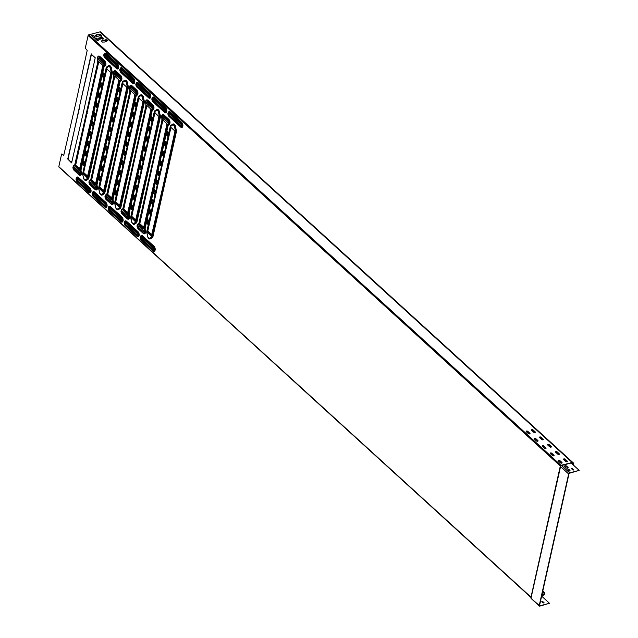 <?xml version="1.0" encoding="UTF-8"?>
<svg xmlns="http://www.w3.org/2000/svg" width="638" height="638" viewBox="0 0 638 638"><rect width="100%" height="100%" fill="white"/><g stroke="black" fill="none" stroke-linecap="round" stroke-linejoin="round"><path stroke-width="0.96" d="M568.083 467.989A1.14 0.622 12.6 0 0 567.876 467.678L566.536 466.458A1.14 0.622 12.6 0 0 564.965 466.083A1.14 0.622 12.6 0 0 564.598 466.29M565.037 465.748A1.14 0.622 -167.4 0 1 566.608 466.123L567.956 467.343A1.14 0.622 -167.4 0 1 568.163 467.829A1.14 0.622 -167.4 0 1 567.341 468.236A1.14 0.622 -167.4 0 1 566.145 467.821L564.805 466.601A1.14 0.622 -167.4 0 1 564.59 466.115A1.14 0.622 -167.4 0 1 565.037 465.748M535.258 432.381A0.941 0.51 12.6 0 0 535.099 432.157L533.049 430.291A0.941 0.51 12.6 0 0 531.749 429.98A0.941 0.51 12.6 0 0 531.47 430.124M531.821 429.653A0.941 0.51 -167.4 0 1 533.121 429.956L535.17 431.83A0.941 0.51 -167.4 0 1 535.346 432.229A0.941 0.51 -167.4 0 1 534.66 432.564A0.941 0.51 -167.4 0 1 533.687 432.213L531.637 430.347A0.941 0.51 -167.4 0 1 531.454 429.948A0.941 0.51 -167.4 0 1 531.821 429.653M543.273 439.686A0.941 0.51 12.6 0 0 543.113 439.462L541.064 437.596A0.941 0.51 12.6 0 0 539.764 437.285A0.941 0.51 12.6 0 0 539.485 437.437M539.844 436.958A0.941 0.51 -167.4 0 1 541.136 437.269L543.185 439.135A0.941 0.51 -167.4 0 1 543.361 439.534A0.941 0.51 -167.4 0 1 542.683 439.869A0.941 0.51 -167.4 0 1 541.702 439.526L539.652 437.66A0.941 0.51 -167.4 0 1 539.477 437.253A0.941 0.51 -167.4 0 1 539.844 436.958M551.288 446.999A0.941 0.51 12.6 0 0 551.128 446.775L549.079 444.909A0.941 0.51 12.6 0 0 547.787 444.598A0.941 0.51 12.6 0 0 547.508 444.742M547.859 444.263A0.941 0.51 -167.4 0 1 549.151 444.574L551.2 446.44A0.941 0.51 -167.4 0 1 551.376 446.847A0.941 0.51 -167.4 0 1 550.698 447.182A0.941 0.51 -167.4 0 1 549.717 446.831L547.667 444.965A0.941 0.51 -167.4 0 1 547.492 444.566A0.941 0.51 -167.4 0 1 547.859 444.263M559.303 454.304A0.941 0.51 12.6 0 0 559.143 454.081L557.094 452.214A0.941 0.51 12.6 0 0 555.802 451.903A0.941 0.51 12.6 0 0 555.523 452.047M555.873 451.576A0.941 0.51 -167.4 0 1 557.165 451.879L559.215 453.754A0.941 0.51 -167.4 0 1 559.39 454.152A0.941 0.51 -167.4 0 1 558.713 454.487A0.941 0.51 -167.4 0 1 557.732 454.144L555.682 452.27A0.941 0.51 -167.4 0 1 555.507 451.871A0.941 0.51 -167.4 0 1 555.873 451.576M567.318 461.617A0.941 0.51 12.6 0 0 567.158 461.394L565.109 459.52A0.941 0.51 12.6 0 0 563.817 459.216A0.941 0.51 12.6 0 0 563.537 459.36M563.888 458.881A0.941 0.51 -167.4 0 1 565.18 459.193L567.23 461.059A0.941 0.51 -167.4 0 1 567.413 461.457A0.941 0.51 -167.4 0 1 566.727 461.792A0.941 0.51 -167.4 0 1 565.746 461.449L563.697 459.583A0.941 0.51 -167.4 0 1 563.521 459.185A0.941 0.51 -167.4 0 1 563.888 458.881M529.947 433.776A0.941 0.51 12.6 0 0 529.787 433.553L527.738 431.679A0.941 0.51 12.6 0 0 526.446 431.376A0.941 0.51 12.6 0 0 526.167 431.519M526.517 431.041A0.941 0.51 -167.4 0 1 527.809 431.352L529.859 433.218A0.941 0.51 -167.4 0 1 530.042 433.617A0.941 0.51 -167.4 0 1 529.357 433.952A0.941 0.51 -167.4 0 1 528.376 433.609L526.326 431.743A0.941 0.51 -167.4 0 1 526.151 431.336A0.941 0.51 -167.4 0 1 526.517 431.041M537.97 441.081A0.941 0.51 12.6 0 0 537.802 440.858L535.753 438.992A0.941 0.51 12.6 0 0 534.461 438.681A0.941 0.51 12.6 0 0 534.181 438.824M534.532 438.346A0.941 0.51 -167.4 0 1 535.832 438.657L537.882 440.523A0.941 0.51 -167.4 0 1 538.057 440.93A0.941 0.51 -167.4 0 1 537.371 441.265A0.941 0.51 -167.4 0 1 536.391 440.914L534.341 439.048A0.941 0.51 -167.4 0 1 534.165 438.649A0.941 0.51 -167.4 0 1 534.532 438.346M545.984 448.386A0.941 0.51 12.6 0 0 545.825 448.163L543.767 446.297A0.941 0.51 12.6 0 0 542.475 445.986A0.941 0.51 12.6 0 0 542.196 446.129M542.547 445.659A0.941 0.51 -167.4 0 1 543.847 445.97L545.897 447.836A0.941 0.51 -167.4 0 1 546.072 448.235A0.941 0.51 -167.4 0 1 545.386 448.57A0.941 0.51 -167.4 0 1 544.405 448.227L542.356 446.353A0.941 0.51 -167.4 0 1 542.18 445.954A0.941 0.51 -167.4 0 1 542.547 445.659M553.999 455.699A0.941 0.51 12.6 0 0 553.84 455.476L551.79 453.602A0.941 0.51 12.6 0 0 550.49 453.299A0.941 0.51 12.6 0 0 550.211 453.443M550.57 452.964A0.941 0.51 -167.4 0 1 551.862 453.275L553.912 455.141A0.941 0.51 -167.4 0 1 554.087 455.54A0.941 0.51 -167.4 0 1 553.409 455.875A0.941 0.51 -167.4 0 1 552.428 455.532L550.379 453.666A0.941 0.51 -167.4 0 1 550.203 453.267A0.941 0.51 -167.4 0 1 550.57 452.964M562.014 463.005A0.941 0.51 12.6 0 0 561.855 462.781L559.805 460.915A0.941 0.51 12.6 0 0 558.505 460.604A0.941 0.51 12.6 0 0 558.234 460.748M558.585 460.277A0.941 0.51 -167.4 0 1 559.877 460.58L561.926 462.454A0.941 0.51 -167.4 0 1 562.102 462.853A0.941 0.51 -167.4 0 1 561.424 463.188A0.941 0.51 -167.4 0 1 560.443 462.845L558.394 460.971A0.941 0.51 -167.4 0 1 558.218 460.572A0.941 0.51 -167.4 0 1 558.585 460.277M95.03 37.291A1.077 0.582 12.6 0 0 94.831 37.004L93.571 35.856A1.077 0.582 12.6 0 0 92.095 35.505A1.077 0.582 12.6 0 0 91.752 35.688M92.167 35.17A1.077 0.582 -167.4 0 1 93.65 35.529L94.91 36.677A1.077 0.582 -167.4 0 1 95.11 37.132A1.077 0.582 -167.4 0 1 94.328 37.514A1.077 0.582 -167.4 0 1 93.212 37.124L91.952 35.967A1.077 0.582 -167.4 0 1 91.744 35.513A1.077 0.582 -167.4 0 1 92.167 35.17M568.107 469.664A1.212 0.654 -167.4 0 1 569.415 469.831A1.212 0.654 -167.4 0 1 569.997 470.581A1.212 0.654 -167.4 0 1 569.527 470.964A1.212 0.654 -167.4 0 1 568.219 470.796A1.212 0.654 -167.4 0 1 567.637 470.046A1.212 0.654 -167.4 0 1 568.107 469.664M567.629 470.054A1.212 0.654 -167.4 0 1 568.099 469.68A1.212 0.654 -167.4 0 1 569.407 469.839A1.212 0.654 -167.4 0 1 569.997 470.581M569.941 470.581L569.941 470.565A1.156 0.63 -167.4 0 1 569.941 470.581A1.156 0.63 -167.4 0 1 569.487 470.94A1.156 0.63 -167.4 0 1 568.243 470.788A1.156 0.63 -167.4 0 1 567.684 470.07L567.684 470.062A1.156 0.63 -167.4 0 1 568.139 469.696A1.156 0.63 -167.4 0 1 569.383 469.847A1.156 0.63 -167.4 0 1 569.941 470.565A1.156 0.63 -167.4 0 1 569.495 470.932A1.156 0.63 -167.4 0 1 568.243 470.78A1.156 0.63 -167.4 0 1 567.684 470.062M568.035 470.11L568.769 470.74M569.096 470.844L568.641 470.381L569.455 470.126L568.067 469.911L569.096 470.844M569.128 470.836L568.641 470.381M569.479 470.158L568.075 469.919M541.997 601.849L543.823 602.91M571.042 463.3L571.169 462.917A0.534 0.534 0 0 0 570.994 462.893L579.192 470.373L569.694 472.862A1.077 0.654 132.4 0 0 568.649 473.962L539.262 605.438A1.077 0.654 132.4 0 0 539.381 606.012A1.077 0.654 132.4 0 0 539.915 606.1L549.485 603.277L541.638 596.131M119.569 92.063L118.74 91.178L119.529 87.629M99.863 180.227L99.034 179.342L99.823 175.793M83.825 165.617L82.996 164.724L83.793 161.175M103.539 77.445L102.71 76.56L103.5 73.011M117.352 101.984L116.523 101.091L117.312 97.55M102.08 170.314L101.251 169.421L102.04 165.872M86.042 155.696L85.213 154.803L86.01 151.262M101.322 87.366L100.493 86.481L101.282 82.932M115.135 111.905L114.306 111.012L115.095 107.463M104.297 160.393L103.468 159.508L104.257 155.959M88.259 145.775L87.43 144.89L88.227 141.341M99.105 97.287L98.268 96.394L99.065 92.853M112.918 121.818L112.089 120.933L112.878 117.384M106.514 150.472L105.685 149.587L106.474 146.038M90.476 135.862L89.647 134.969L90.444 131.42M96.888 107.208L96.051 106.315L96.848 102.766M110.701 131.739L109.872 130.854L110.661 127.305M108.731 140.559L107.902 139.666L108.691 136.117M92.693 125.941L91.864 125.048L92.662 121.507M94.671 117.121L93.834 116.236L94.631 112.687M63.704 155.481L61.639 153.981L58.808 166.662A0.67 0.407 132.4 0 0 58.887 167.012L531.031 597.527M79.535 106.235L91.561 53.911M71.719 162.794L68.067 158.942L79.575 106.315M124.761 155.17L123.931 154.284L124.721 150.735M140.791 169.788L139.961 168.903L140.759 165.354M156.828 184.406L155.999 183.513L156.788 179.972M126.731 146.357L125.901 145.464L126.699 141.923M142.768 160.975L141.931 160.082L142.729 156.533M158.798 175.586L157.969 174.7L158.758 171.151M122.544 165.09L121.714 164.205L122.504 160.656M138.574 179.709L137.744 178.815L138.542 175.275M154.611 194.327L153.782 193.434L154.571 189.885M128.948 136.436L128.118 135.551L128.916 132.002M144.986 151.054L144.148 150.161L144.946 146.62M161.015 165.673L160.186 164.779L160.975 161.231M120.327 175.011L119.497 174.118L120.287 170.577M136.357 189.63L135.527 188.736L136.325 185.187M152.394 204.24L151.565 203.355L152.354 199.806M131.165 126.515L130.335 125.63L131.133 122.081M147.203 141.134L146.365 140.248L147.163 136.699M163.232 155.752L162.403 154.859L163.192 151.318M118.11 184.932L117.28 184.039L118.07 180.49M134.139 199.542L133.31 198.657L134.108 195.108M150.177 214.161L149.348 213.275L150.137 209.727M133.382 116.602L132.552 115.709L133.35 112.16M149.42 131.221L148.582 130.327L149.38 126.779M165.449 145.831L164.62 144.946L165.409 141.397M115.893 194.845L115.063 193.96L115.853 190.411M131.922 209.463L131.093 208.578L131.891 205.029M147.96 224.082L147.131 223.188L147.92 219.647M135.599 106.682L134.77 105.788L135.567 102.247M151.637 121.3L150.799 120.407L151.597 116.866M167.666 135.918L166.837 135.025L167.627 131.476M119.362 87.478L120.359 88.522L119.481 92.327L118.421 91.258L119.362 87.478M99.656 175.641L100.652 176.686L99.775 180.49L98.715 179.422L99.552 175.681M83.618 161.023L84.623 162.068L83.737 165.872L82.677 164.811L83.514 161.063M103.332 72.86L104.329 73.904L103.444 77.708L102.391 76.64L103.332 72.86M117.145 97.391L118.142 98.435L117.264 102.239L116.204 101.179L117.145 97.391M101.928 170.553L100.932 169.509L101.809 165.705L102.87 166.765L102.032 170.521M85.899 155.935L84.894 154.89L85.779 151.086L86.84 152.147L85.994 155.911M101.115 82.773L102.112 83.817L101.227 87.629L100.174 86.561L101.011 82.812M114.928 107.312L115.925 108.356L115.047 112.16L113.987 111.1L114.824 107.351M104.146 160.632L103.149 159.588L104.026 155.784L105.087 156.844L104.249 160.609M88.116 146.014L87.111 144.97L87.996 141.165L89.057 142.234L88.211 145.99M98.898 92.693L99.895 93.738L99.01 97.542L97.957 96.482L98.794 92.733M112.711 117.233L113.708 118.277L112.83 122.081L111.77 121.013L112.607 117.264M106.363 150.712L105.366 149.667L106.243 145.863L107.304 146.931L106.466 150.688M90.333 136.093L89.328 135.049L90.213 131.245L91.274 132.313L90.429 136.069M96.681 102.614L97.678 103.659L96.793 107.463L95.74 106.402L96.681 102.614M110.494 127.145L111.491 128.19L110.613 132.002L109.553 130.934L110.39 127.185M108.58 140.799L107.583 139.754L108.46 135.942L109.521 137.011L108.683 140.767M92.55 126.18L91.545 125.136L92.43 121.332L93.491 122.392L92.646 126.149M94.464 112.535L95.461 113.58L94.576 117.384L93.523 116.315L94.36 112.567M571.473 463.332L572.764 462.989A1.611 0.981 -47.6 0 1 573.554 463.116L100.708 32.028A1.611 0.981 132.4 0 0 99.919 31.9L88.778 34.819A0.67 0.407 132.4 0 0 88.124 35.513L85.293 48.185L87.191 50.45L75.786 103.197L63.744 155.369L61.639 153.981M79.375 107.009L91.202 54.11L95.214 57.763L83.801 110.51L71.584 162.913L67.748 159.022L79.694 106.921M123.668 154.548L124.498 150.56L125.558 151.629L124.713 155.377L123.987 154.468M139.698 169.166L140.527 165.178L141.588 166.239L140.751 169.987L140.017 169.078M155.736 183.784L156.557 179.796L157.618 180.857L156.781 184.605L156.047 183.696M127.472 142.625L126.643 146.612L125.582 145.552L126.42 141.803L127.472 142.625M143.502 157.243L142.673 161.231L141.62 160.17L142.497 156.358L143.502 157.243M159.532 171.861L158.71 175.849L157.65 174.78L158.527 170.976L159.532 171.861M121.451 164.468L122.281 160.481L123.341 161.542L122.496 165.29L121.77 164.381M137.481 179.087L138.31 175.099L139.371 176.16L138.534 179.908L137.8 178.999M153.511 193.697L154.34 189.709L155.401 190.778L154.563 194.526L153.83 193.617M129.689 132.712L128.86 136.699L127.799 135.631L128.637 131.883L129.689 132.712M145.719 147.322L144.89 151.31L143.837 150.249L144.674 146.501L145.719 147.322M161.749 161.94L160.928 165.928L159.867 164.867L160.704 161.119L161.749 161.94M119.234 174.389L120.064 170.402L121.124 171.463L120.279 175.211L119.553 174.302M135.264 189L136.093 185.012L137.154 186.081L136.317 189.829L135.583 188.92M151.294 203.618L152.123 199.63L153.184 200.699L152.346 204.447L151.613 203.538M131.906 122.791L131.077 126.779L130.016 125.71L130.854 121.97L131.906 122.791M147.936 137.409L147.107 141.397L146.054 140.328L146.892 136.58L147.936 137.409M163.966 152.019L163.145 156.007L162.084 154.946L162.921 151.198L163.966 152.019M117.017 184.302L117.847 180.315L118.907 181.383L118.062 185.132L117.336 184.222M133.047 198.92L133.876 194.933L134.937 196.002L134.1 199.742L133.366 198.841M149.077 213.539L149.906 209.551L150.967 210.612L150.129 214.36L149.396 213.451M134.124 112.87L133.294 116.858L132.233 115.797L133.071 112.049L134.124 112.87M150.153 127.488L149.324 131.476L148.271 130.407L149.148 126.603L150.153 127.488M166.183 142.107L165.362 146.094L164.301 145.025L165.138 141.277L166.183 142.107M116.634 191.121L115.805 195.108L114.744 194.04L115.582 190.291L116.634 191.121M132.664 205.731L131.835 209.719L130.774 208.658L131.611 204.91L132.664 205.731M148.694 220.349L147.864 224.337L146.812 223.276L147.649 219.528L148.694 220.349M136.341 102.949L135.511 106.937L134.451 105.876L135.288 102.128L136.341 102.949M152.37 117.567L151.541 121.555L150.488 120.494L151.326 116.746L152.37 117.567M168.4 132.186L167.579 136.173L166.518 135.112L167.395 131.3L168.4 132.186M541.758 595.613L543.201 595.238A1.611 0.981 -47.6 0 0 544.573 594.09A1.611 0.981 -47.6 0 0 544.589 592.718L542.771 591.067M571.217 463.395L571.648 463.276M541.837 595.254L543.281 594.903L542.148 593.874M571.465 463.531L572.693 463.316A1.212 0.734 -47.6 0 1 573.283 463.419A1.212 0.734 -47.6 0 1 573.052 464.767M97.183 40.497L94.95 38.424L96.458 38.089L98.667 40.106L97.183 40.497M101.586 36.653L103.946 38.814L102.487 39.101L100.286 37.092L101.586 36.653L100.469 37.259M101.051 38.918L99.384 39.261L98.252 38.2L99.791 37.762L101.083 38.814M101.458 35.353L96.466 36.661L95.158 35.561L96.745 35.114L96.561 34.699L100.198 34.205L101.482 35.257M101.195 40.976L106.187 39.668L107.503 40.776L104.608 42.028L102.271 42.084L101.179 41.079M107.216 40.88L106.115 40.003L101.354 41.247M101.227 35.417L100.118 34.54L96.721 34.962M96.753 35.106L95.365 35.784M100.82 38.974L99.903 38.136L98.467 38.424M101.633 36.996L103.699 38.878L101.506 36.988M98.412 40.266L96.386 38.424L95.166 38.647M543.281 594.903A1.212 0.734 -47.6 0 0 544.31 594.05A1.212 0.734 -47.6 0 0 544.318 593.021A1.212 0.734 -47.6 0 0 543.72 592.925L543.082 593.093L542.523 592.184M151.573 235.757L147.569 232.104M143.558 228.444L139.547 224.791M135.543 221.139L131.532 217.486M127.52 213.826L123.517 210.173M119.505 206.521L115.502 202.868M111.491 199.215L107.487 195.563M103.476 191.902L99.472 188.25M95.461 184.597L91.449 180.945M87.446 177.284L83.434 173.632M79.431 169.979L75.42 166.327M543.082 593.093L542.452 592.511M151.493 236.084L147.649 232.575M143.478 228.771L139.634 225.262M135.463 221.466L131.611 217.957M127.448 214.153L123.597 210.652M119.434 206.848L115.582 203.339M111.411 199.542L107.567 196.033M103.396 192.229L99.552 188.72M95.381 184.924L91.537 181.415M87.366 177.611L83.514 174.11M79.351 170.306L75.499 166.797M543.161 592.758L543.791 592.59A1.611 0.981 -47.6 0 1 544.589 592.718M71.95 161.821L71.743 161.629A1.611 0.981 132.4 0 0 70.946 161.502L70.443 161.637M567.086 461.745L564.279 459.185M559.071 454.439L556.264 451.879M551.057 447.126L548.249 444.566M543.042 439.821L540.234 437.261M535.027 432.508L532.22 429.956M105.78 41.598L104.855 40.33M103.356 38.966L101.259 37.052M99.855 35.776L98.858 34.867M567.262 461.505L564.973 459.416M559.247 454.2L556.958 452.111M551.232 446.887L548.943 444.798M543.217 439.582L540.92 437.493M535.194 432.269L532.905 430.187M106.187 41.151L105.19 40.242M100.198 35.688L99.201 34.779M573.554 463.116A1.611 0.981 -47.6 0 1 573.227 464.935M542.316 595.469L541.439 596.004M571.185 462.925L571.696 463.204L571.185 462.925M579.192 470.373L569.622 473.189A0.67 0.407 132.4 0 0 568.968 473.882L539.581 605.358A0.67 0.407 132.4 0 0 539.987 605.773L549.485 603.277M543.233 602.974L541.79 601.626L542.659 601.459L544.078 602.75L543.233 602.974M573.53 470.007L571.712 468.938M560.746 465.931L560.555 466.585L561.033 465.469L570.898 462.901L560.969 465.309L560.316 466.003L88.124 35.513M570.994 462.893L570.755 462.893A0.933 0.502 -167.4 0 0 570.452 462.925L560.962 465.413A0.67 0.67 123.1 0 0 560.427 465.979L531.031 597.487L531.183 598.532L539.381 606.012M58.808 166.662L530.999 597.152L530.991 598.037A0.534 0.534 66.1 0 0 531.127 598.46L531.255 598.596M568.649 473.962L560.555 466.585L530.991 598.037L531.326 598.372M539.262 605.438L531.127 598.46M571.098 462.989L560.962 465.708M571.52 468.77L572.374 468.547L573.817 469.903L572.94 470.062L571.552 468.675M105.326 55.267A0.941 0.542 -104.7 0 0 104.975 56.806L116.331 67.157A0.941 0.542 -104.7 0 0 116.674 65.618L105.326 55.267M105.079 55.123A0.941 0.542 -104.7 0 0 105.294 56.726L116.65 67.078A0.941 0.542 -104.7 0 0 116.89 67.213M77.637 179.134A0.941 0.542 -104.7 0 0 77.286 180.682L88.642 191.033A0.941 0.542 -104.7 0 0 88.985 189.486L77.637 179.134M77.389 178.999A0.941 0.542 -104.7 0 0 77.605 180.594L88.961 190.945A0.941 0.542 -104.7 0 0 89.2 191.089M121.356 69.885A0.941 0.542 -104.7 0 0 121.013 71.424L132.361 81.776A0.941 0.542 -104.7 0 0 132.712 80.236L121.356 69.885M121.116 69.741A0.941 0.542 -104.7 0 0 121.332 71.344L132.68 81.696A0.941 0.542 -104.7 0 0 132.919 81.831M137.385 84.495A0.941 0.542 -104.7 0 0 137.042 86.042L148.399 96.394A0.941 0.542 -104.7 0 0 148.742 94.847L137.385 84.495M137.146 84.36A0.941 0.542 -104.7 0 0 137.361 85.955L148.718 96.306A0.941 0.542 -104.7 0 0 148.957 96.45M153.415 99.113A0.941 0.542 -104.7 0 0 153.072 100.66L164.429 111.012A0.941 0.542 -104.7 0 0 164.771 109.465L153.415 99.113M153.176 98.978A0.941 0.542 -104.7 0 0 153.391 100.573L164.748 110.924A0.941 0.542 -104.7 0 0 164.987 111.06M169.453 113.731A0.941 0.542 -104.7 0 0 169.11 115.271L180.458 125.622A0.941 0.542 -104.7 0 0 180.801 124.083L169.453 113.731M169.214 113.596A0.941 0.542 -104.7 0 0 169.421 115.191L180.777 125.542A0.941 0.542 -104.7 0 0 181.017 125.678M93.666 193.753A0.941 0.542 -104.7 0 0 93.323 195.3L104.672 205.651A0.941 0.542 -104.7 0 0 105.023 204.104L93.666 193.753M93.427 193.617A0.941 0.542 -104.7 0 0 93.642 195.212L104.991 205.564A0.941 0.542 -104.7 0 0 105.23 205.707M109.696 208.371A0.941 0.542 -104.7 0 0 109.353 209.91L120.71 220.262A0.941 0.542 -104.7 0 0 121.053 218.722L109.696 208.371M109.457 208.235A0.941 0.542 -104.7 0 0 109.672 209.83L121.029 220.182A0.941 0.542 -104.7 0 0 121.268 220.317M125.734 222.989A0.941 0.542 -104.7 0 0 125.383 224.528L136.739 234.88A0.941 0.542 -104.7 0 0 137.082 233.341L125.734 222.989M125.487 222.845A0.941 0.542 -104.7 0 0 125.702 224.448L137.058 234.8A0.941 0.542 -104.7 0 0 137.298 234.936M141.764 237.607A0.941 0.542 -104.7 0 0 141.421 239.146L152.769 249.498A0.941 0.542 -104.7 0 0 153.12 247.951L141.764 237.607M141.524 237.464A0.941 0.542 -104.7 0 0 141.732 239.067L153.088 249.41A0.941 0.542 -104.7 0 0 153.327 249.554M103.38 64.103A0.941 0.542 -104.7 0 0 103.723 62.564L98.994 58.249A0.941 0.542 -104.7 0 0 98.643 59.797L103.699 64.023A0.941 0.542 -104.7 0 0 103.938 64.159M98.754 58.114A0.941 0.542 -104.7 0 0 98.962 59.709L103.699 64.023M86.896 113.572L98.922 61.248M86.935 113.46L98.563 61.439L102.822 65.323L91.409 118.07L79.192 170.474L75.109 166.358L86.521 113.612L87.254 113.373M79.327 170.354L75.428 166.271L86.935 113.644M78.937 173.432A0.941 0.542 -104.7 0 0 79.287 171.885L74.558 167.579A0.941 0.542 -104.7 0 0 74.207 169.118L79.256 173.345A0.941 0.542 -104.7 0 0 79.503 173.488M74.311 167.435A0.941 0.542 -104.7 0 0 74.526 169.038L79.256 173.345M119.41 78.721A0.941 0.542 -104.7 0 0 119.753 77.182L115.023 72.868A0.941 0.542 -104.7 0 0 114.681 74.407L119.729 78.641A0.941 0.542 -104.7 0 0 119.968 78.777M114.784 72.724A0.941 0.542 -104.7 0 0 114.999 74.327L119.729 78.641M102.925 128.19L114.952 75.858M102.965 128.078L114.593 76.058L118.851 79.941L107.439 132.688L95.222 185.092L91.146 180.977L102.551 128.23L103.284 127.991M95.357 184.972L91.465 180.889L102.965 128.262M94.974 188.05A0.941 0.542 -104.7 0 0 95.317 186.503L90.588 182.189A0.941 0.542 -104.7 0 0 90.245 183.736L95.293 187.963A0.941 0.542 -104.7 0 0 95.533 188.098M90.349 182.053A0.941 0.542 -104.7 0 0 90.564 183.648L95.293 187.963M135.439 93.339A0.941 0.542 -104.7 0 0 135.79 91.792L131.053 87.486A0.941 0.542 -104.7 0 0 130.71 89.025L135.758 93.252A0.941 0.542 -104.7 0 0 135.998 93.395M130.814 87.342A0.941 0.542 -104.7 0 0 131.029 88.945L135.758 93.252M118.963 142.8L130.989 90.476M119.003 142.689L130.631 90.676L134.889 94.56L123.477 147.298L111.251 199.702L107.176 195.587L118.588 142.848L119.322 142.609M111.395 199.582L107.495 195.507L119.003 142.88M111.004 202.661A0.941 0.542 -104.7 0 0 111.347 201.122L106.618 196.807A0.941 0.542 -104.7 0 0 106.275 198.354L111.323 202.581A0.941 0.542 -104.7 0 0 111.562 202.717M106.379 196.671A0.941 0.542 -104.7 0 0 106.594 198.266L111.323 202.581M151.477 107.958A0.941 0.542 -104.7 0 0 151.82 106.41L147.091 102.096A0.941 0.542 -104.7 0 0 146.74 103.643L151.796 107.87A0.941 0.542 -104.7 0 0 152.035 108.013M146.844 101.96A0.941 0.542 -104.7 0 0 147.059 103.555L151.796 107.87M134.993 157.419L147.019 105.095M135.033 157.307L146.66 105.294L150.919 109.17L139.507 161.916L127.289 214.32L123.206 210.205L134.618 157.458L135.352 157.227M127.425 214.201L123.525 210.125L135.033 157.49M127.034 217.279A0.941 0.542 -104.7 0 0 127.385 215.74L122.648 211.425A0.941 0.542 -104.7 0 0 122.305 212.964L127.353 217.199A0.941 0.542 -104.7 0 0 127.6 217.335M122.408 211.29A0.941 0.542 -104.7 0 0 122.624 212.885L127.353 217.199M167.507 122.568A0.941 0.542 -104.7 0 0 167.85 121.029L163.121 116.714A0.941 0.542 -104.7 0 0 162.778 118.261L167.826 122.488A0.941 0.542 -104.7 0 0 168.065 122.624M162.881 116.579A0.941 0.542 -104.7 0 0 163.097 118.174L167.826 122.488M151.023 172.037L163.049 119.713M151.062 171.925L162.69 119.904L166.949 123.788L155.536 176.535L143.319 228.938L139.243 224.823L150.648 172.077L151.381 171.837M143.454 228.819L139.562 224.743L151.062 172.108M143.072 231.897A0.941 0.542 -104.7 0 0 143.414 230.35L138.685 226.043A0.941 0.542 -104.7 0 0 138.342 227.583L143.391 231.809A0.941 0.542 -104.7 0 0 143.63 231.953M138.446 225.9A0.941 0.542 -104.7 0 0 138.653 227.503L143.391 231.809M94.91 120.877L106.937 68.553M94.95 120.765L106.578 68.752L110.837 72.628L99.424 125.375L87.207 177.779L83.131 173.664L94.536 120.917L95.269 120.686M87.342 177.659L83.442 173.584L94.95 120.949M110.94 135.495L122.967 83.171M110.98 135.384L122.608 83.363L126.866 87.246L115.462 139.993L103.236 192.397L99.161 188.282L110.573 135.535L111.299 135.296M103.38 192.277L99.48 188.202L110.988 135.567M126.978 150.113L139.004 97.789M127.018 150.002L138.645 97.981L142.904 101.865L131.492 154.611L119.274 207.015L115.191 202.9L126.603 150.153L127.337 149.914M119.41 206.895L115.51 202.812L127.018 150.185M143.008 164.732L155.034 112.4M143.048 164.62L154.675 112.599L158.934 116.483L147.522 169.23L135.304 221.633L131.221 217.518L142.633 164.771L143.367 164.532M135.439 221.506L131.54 217.43L143.048 164.803M159.037 179.342L171.064 127.018M159.077 179.23L170.705 127.217L174.964 131.093L163.559 183.84L151.334 236.243L147.258 232.128L158.671 179.39L159.396 179.15M151.477 236.124L147.577 232.049L159.085 179.422M173.711 125.263A2.066 1.196 -104.7 0 0 172.603 125.048L170.769 126.228A0.534 0.431 -122.9 0 1 170.777 125.814L172.603 124.625A2.472 1.428 75.3 0 1 173.935 124.881A2.472 1.428 75.3 0 1 174.908 126.731L174.517 126.795A2.066 1.196 -104.7 0 0 173.711 125.263M148.869 238.476A2.839 1.643 -104.7 0 0 149.021 238.604A2.839 1.643 -104.7 0 0 150.393 238.764L152.219 237.583A2.839 1.643 -104.7 0 0 152.881 236.483L176.255 131.899A2.839 1.643 -104.7 0 0 176.232 130.168L175.458 126.611A2.839 1.643 -104.7 0 0 174.341 124.498A2.839 1.643 -104.7 0 0 172.818 124.203L172.603 124.625A0.534 0.431 57.1 0 0 172.603 125.048M176.327 130.152L175.681 130.28A2.472 1.428 75.3 0 1 175.705 131.787L175.306 131.611A2.066 1.196 -104.7 0 0 175.291 130.351L174.908 126.731L175.458 126.611L176.327 130.152A2.943 1.699 75.3 0 1 176.359 131.938L152.976 236.523A2.943 1.699 75.3 0 1 152.291 237.671L150.464 238.851A2.943 1.699 75.3 0 1 148.686 238.349M170.306 126.428L170.306 126.428A2.943 1.699 75.3 0 1 170.992 125.279L172.818 124.099A2.943 1.699 75.3 0 1 174.397 124.402A2.943 1.699 75.3 0 1 175.554 126.595M157.674 110.645A2.066 1.196 -104.7 0 0 156.565 110.43L154.739 111.618A0.534 0.431 -122.9 0 1 154.747 111.195L156.573 110.015A2.472 1.428 75.3 0 1 157.905 110.27A2.472 1.428 75.3 0 1 158.878 112.113L158.487 112.184A2.066 1.196 -104.7 0 0 157.674 110.645M132.84 223.858A2.839 1.643 -104.7 0 0 132.991 223.986A2.839 1.643 -104.7 0 0 134.355 224.153L136.189 222.965A2.839 1.643 -104.7 0 0 136.851 221.864L160.226 117.28A2.839 1.643 -104.7 0 0 160.194 115.55L159.428 111.993A2.839 1.643 -104.7 0 0 158.312 109.88A2.839 1.643 -104.7 0 0 156.788 109.584L156.573 110.015A0.534 0.431 57.1 0 0 156.565 110.43M160.297 115.534L159.644 115.669A2.472 1.428 75.3 0 1 159.667 117.177L159.277 116.993A2.066 1.196 -104.7 0 0 159.261 115.733L158.878 112.113L159.428 111.993L160.297 115.534A2.943 1.699 75.3 0 1 160.321 117.32L136.947 221.912A2.943 1.699 75.3 0 1 136.261 223.053L134.435 224.233A2.943 1.699 75.3 0 1 132.656 223.731M154.276 111.809L154.276 111.809A2.943 1.699 75.3 0 1 154.954 110.669L156.788 109.481A2.943 1.699 75.3 0 1 158.368 109.784A2.943 1.699 75.3 0 1 159.524 111.977M141.644 96.027A2.066 1.196 -104.7 0 0 140.535 95.812L138.701 97A0.534 0.431 -122.9 0 1 138.709 96.577L140.543 95.397A2.472 1.428 75.3 0 1 141.867 95.652A2.472 1.428 75.3 0 1 142.84 97.494L142.457 97.566A2.066 1.196 -104.7 0 0 141.644 96.027M116.802 209.24A2.839 1.643 -104.7 0 0 116.953 209.368A2.839 1.643 -104.7 0 0 118.325 209.535L120.151 208.347A2.839 1.643 -104.7 0 0 120.813 207.246L144.196 102.662A2.839 1.643 -104.7 0 0 144.164 100.932L143.391 97.375A2.839 1.643 -104.7 0 0 142.274 95.261A2.839 1.643 -104.7 0 0 140.751 94.974L140.543 95.397A0.534 0.431 57.1 0 0 140.535 95.812M144.26 100.916L143.614 101.051A2.472 1.428 75.3 0 1 143.638 102.558L143.247 102.375A2.066 1.196 -104.7 0 0 143.223 101.123L142.84 97.494L143.391 97.375L144.26 100.916A2.943 1.699 75.3 0 1 144.292 102.71L120.917 207.294A2.943 1.699 75.3 0 1 120.231 208.435L118.397 209.615A2.943 1.699 75.3 0 1 116.626 209.112M138.239 97.199L138.239 97.191A2.943 1.699 75.3 0 1 138.924 96.051L140.759 94.863A2.943 1.699 75.3 0 1 142.338 95.174A2.943 1.699 75.3 0 1 143.494 97.359M125.614 81.409A2.066 1.196 -104.7 0 0 124.506 81.201L122.671 82.382A0.534 0.431 -122.9 0 1 122.679 81.959L124.506 80.779A2.472 1.428 75.3 0 1 125.838 81.034A2.472 1.428 75.3 0 1 126.81 82.876L126.42 82.948A2.066 1.196 -104.7 0 0 125.614 81.409M100.772 194.63A2.839 1.643 -104.7 0 0 100.924 194.749A2.839 1.643 -104.7 0 0 102.295 194.917L104.122 193.737A2.839 1.643 -104.7 0 0 104.784 192.628L128.158 88.044A2.839 1.643 -104.7 0 0 128.134 86.313L127.361 82.765A2.839 1.643 -104.7 0 0 126.244 80.651A2.839 1.643 -104.7 0 0 124.721 80.356L124.506 80.779A0.534 0.431 57.1 0 0 124.506 81.201M128.23 86.297L127.584 86.433A2.472 1.428 75.3 0 1 127.608 87.94L127.217 87.757A2.066 1.196 -104.7 0 0 127.193 86.505L126.81 82.876L127.456 82.741L128.23 86.297A2.943 1.699 75.3 0 1 128.262 88.092L104.879 192.676A2.943 1.699 75.3 0 1 104.193 193.816L102.367 195.005A2.943 1.699 75.3 0 1 100.589 194.502M122.209 82.573L122.209 82.573A2.943 1.699 75.3 0 1 122.895 81.433L124.721 80.252A2.943 1.699 75.3 0 1 126.3 80.555A2.943 1.699 75.3 0 1 127.456 82.741M109.576 66.799A2.066 1.196 -104.7 0 0 108.468 66.583L106.642 67.764A0.534 0.431 -122.9 0 1 106.65 67.349L108.476 66.161A2.472 1.428 75.3 0 1 109.808 66.416A2.472 1.428 75.3 0 1 110.781 68.258L110.39 68.33A2.066 1.196 -104.7 0 0 109.576 66.799M84.742 180.012A2.839 1.643 -104.7 0 0 84.894 180.139A2.839 1.643 -104.7 0 0 86.258 180.299L88.092 179.118A2.839 1.643 -104.7 0 0 88.754 178.018L112.128 73.426A2.839 1.643 -104.7 0 0 112.105 71.703L111.331 68.146A2.839 1.643 -104.7 0 0 110.214 66.033A2.839 1.643 -104.7 0 0 108.691 65.738L108.476 66.161A0.534 0.431 57.1 0 0 108.468 66.583M112.2 71.679L111.554 71.815A2.472 1.428 75.3 0 1 111.578 73.322L111.179 73.147A2.066 1.196 -104.7 0 0 111.164 71.887L110.781 68.258L111.331 68.146L112.2 71.679A2.943 1.699 75.3 0 1 112.224 73.474L88.849 178.058A2.943 1.699 75.3 0 1 88.164 179.198L86.337 180.387A2.943 1.699 75.3 0 1 84.559 179.884M106.179 67.963L106.179 67.955A2.943 1.699 75.3 0 1 106.857 66.815L108.691 65.634A2.943 1.699 75.3 0 1 110.27 65.937A2.943 1.699 75.3 0 1 111.427 68.13M152.937 250.83A2.727 1.579 -104.7 0 0 153.088 250.957A2.727 1.579 -104.7 0 0 155.058 249.952A2.727 1.579 -104.7 0 0 153.933 246.364L142.585 236.012A2.727 1.579 -104.7 0 0 140.615 236.363L140.472 236.698C139.905 237.408 140.185 238.588 141.293 240.263L152.665 250.622A2.369 1.372 -104.7 0 0 152.793 250.734A2.369 1.372 -104.7 0 0 154.5 249.865A2.369 1.372 -104.7 0 0 153.527 246.746L142.178 236.395A2.369 1.372 -104.7 0 0 140.472 236.698A2.369 1.372 -104.7 0 0 141.277 240.247L141.229 239.976A1.954 1.132 -104.7 0 1 140.448 237.328A1.954 1.132 -104.7 0 1 141.947 236.77L142.641 235.916L153.989 246.268A2.831 1.635 -104.7 0 1 155.138 250.104A2.831 1.635 -104.7 0 1 152.953 250.909L152.953 250.862M141.445 240.398A2.831 1.635 -104.7 0 0 141.604 240.558L152.953 250.909M142.641 235.916A2.831 1.635 -104.7 0 0 140.456 236.738M120.869 221.601A2.727 1.579 -104.7 0 0 121.021 221.721A2.727 1.579 -104.7 0 0 122.99 220.716A2.727 1.579 -104.7 0 0 121.874 217.127L110.518 206.776A2.727 1.579 -104.7 0 0 108.556 207.127L108.404 207.47C107.846 208.171 108.117 209.36 109.226 211.026L120.582 221.378A2.369 1.372 -104.7 0 0 120.726 221.498A2.369 1.372 -104.7 0 0 122.44 220.628A2.369 1.372 -104.7 0 0 121.467 217.51L110.111 207.167A2.369 1.372 -104.7 0 0 108.404 207.47A2.369 1.372 -104.7 0 0 109.218 211.011L109.17 210.747A1.954 1.132 -104.7 0 1 108.38 208.1A1.954 1.132 -104.7 0 1 109.88 207.541L110.573 206.68L121.93 217.032A2.831 1.635 -104.7 0 1 123.07 220.868A2.831 1.635 -104.7 0 1 120.893 221.673L120.893 221.625M109.377 211.162A2.831 1.635 -104.7 0 0 109.537 211.322L120.893 221.673M110.573 206.68A2.831 1.635 -104.7 0 0 108.388 207.502M170.33 112.041A2.831 1.635 -104.7 0 0 168.145 112.862C167.595 113.532 167.866 114.72 168.982 116.387L168.918 116.108A1.954 1.132 -104.7 0 1 168.129 113.46A1.954 1.132 -104.7 0 1 169.636 112.902L170.33 112.041L181.678 122.392A2.831 1.635 -104.7 0 1 182.827 126.228A2.831 1.635 -104.7 0 1 180.642 127.034L180.642 126.986M169.134 116.523A2.831 1.635 -104.7 0 0 169.293 116.682L180.642 127.034M136.859 86.872L148.287 97.518A2.369 1.372 -104.7 0 0 148.415 97.63A2.369 1.372 -104.7 0 0 150.129 96.753A2.369 1.372 -104.7 0 0 149.156 93.642L137.8 83.291A2.369 1.372 -104.7 0 0 136.093 83.594C135.527 84.296 135.806 85.484 136.915 87.159L136.859 86.872A1.954 1.132 -104.7 0 1 136.069 84.224A1.954 1.132 -104.7 0 1 137.569 83.666L138.263 82.812L149.619 93.164A2.831 1.635 -104.7 0 1 150.759 96.992A2.831 1.635 -104.7 0 1 148.582 97.805L148.582 97.75A2.727 1.579 -104.7 0 0 148.71 97.853A2.727 1.579 -104.7 0 0 150.68 96.848A2.727 1.579 -104.7 0 0 149.563 93.252L149.619 93.164M137.066 87.294A2.831 1.635 -104.7 0 0 137.226 87.454L148.582 97.805M138.263 82.812A2.831 1.635 -104.7 0 0 136.077 83.634M88.507 192.134L77.166 181.798L88.522 192.15A2.369 1.372 -104.7 0 0 88.658 192.269A2.369 1.372 -104.7 0 0 90.373 191.392A2.369 1.372 -104.7 0 0 89.4 188.282L78.043 177.93A2.369 1.372 -104.7 0 0 76.345 178.233A2.369 1.372 -104.7 0 0 77.15 181.782L77.102 181.511A1.954 1.132 -104.7 0 1 76.313 178.863A1.954 1.132 -104.7 0 1 77.82 178.305L78.514 177.452L89.862 187.803A2.831 1.635 -104.7 0 1 91.003 191.639A2.831 1.635 -104.7 0 1 88.826 192.445L88.826 192.389M77.31 181.934A2.831 1.635 -104.7 0 0 77.469 182.093L88.826 192.445M78.514 177.452A2.831 1.635 -104.7 0 0 76.329 178.273M104.791 57.635L116.22 68.29A2.369 1.372 -104.7 0 0 116.347 68.394A2.369 1.372 -104.7 0 0 118.062 67.524A2.369 1.372 -104.7 0 0 117.089 64.406L105.733 54.055A2.369 1.372 -104.7 0 0 104.034 54.366C103.468 55.067 103.739 56.256 104.855 57.922L104.791 57.635A1.954 1.132 -104.7 0 1 104.002 54.996A1.954 1.132 -104.7 0 1 105.509 54.437L106.195 53.576L117.552 63.928A2.831 1.635 -104.7 0 1 118.692 67.764A2.831 1.635 -104.7 0 1 116.515 68.569L116.515 68.521A2.727 1.579 -104.7 0 0 116.642 68.617A2.727 1.579 -104.7 0 0 118.62 67.612A2.727 1.579 -104.7 0 0 117.496 64.023L117.552 63.928M104.999 58.058A2.831 1.635 -104.7 0 0 105.158 58.218L116.515 68.569M106.195 53.576A2.831 1.635 -104.7 0 0 104.018 54.397M531.071 597.503L531.031 597.439A0.67 0.407 132.4 0 1 530.999 597.152L560.316 466.003A0.67 0.407 132.4 0 1 560.969 465.309L88.778 34.819M132.226 82.876L120.821 72.253A1.954 1.132 -104.7 0 1 120.04 69.606A1.954 1.132 -104.7 0 1 121.539 69.048L122.233 68.194L133.581 78.546A2.831 1.635 -104.7 0 1 134.73 82.382A2.831 1.635 -104.7 0 1 132.544 83.187L132.544 83.139M121.037 72.676A2.831 1.635 -104.7 0 0 121.196 72.836L132.544 83.187M122.233 68.194A2.831 1.635 -104.7 0 0 120.048 69.016M164.596 112.344A2.727 1.579 -104.7 0 0 164.74 112.471L164.444 112.248A2.369 1.372 -104.7 0 0 166.159 111.371A2.369 1.372 -104.7 0 0 165.186 108.261L153.83 97.909A2.369 1.372 -104.7 0 0 152.131 98.212C151.565 98.914 151.836 100.102 152.953 101.777L164.444 112.248A2.369 1.372 -104.7 0 1 164.317 112.136L152.889 101.49A1.954 1.132 -104.7 0 1 152.099 98.842A1.954 1.132 -104.7 0 1 153.606 98.284L154.292 97.423L165.649 107.774A2.831 1.635 -104.7 0 1 166.789 111.61A2.831 1.635 -104.7 0 1 164.612 112.416L164.612 112.368M153.096 101.913A2.831 1.635 -104.7 0 0 153.256 102.064L164.612 112.416M154.292 97.423A2.831 1.635 -104.7 0 0 152.115 98.244M104.839 206.983A2.727 1.579 -104.7 0 0 104.991 207.111L104.696 206.887A2.369 1.372 -104.7 0 0 106.402 206.01A2.369 1.372 -104.7 0 0 105.429 202.9L94.081 192.548A2.369 1.372 -104.7 0 0 92.374 192.851C91.808 193.553 92.087 194.742 93.196 196.416L104.696 206.887A2.369 1.372 -104.7 0 1 104.568 206.776L93.132 196.129A1.954 1.132 -104.7 0 1 92.35 193.481A1.954 1.132 -104.7 0 1 93.85 192.923L94.544 192.062L105.9 202.413A2.831 1.635 -104.7 0 1 107.04 206.249A2.831 1.635 -104.7 0 1 104.855 207.055L104.855 207.007M93.347 196.552A2.831 1.635 -104.7 0 0 93.507 196.711L104.855 207.055M94.544 192.062A2.831 1.635 -104.7 0 0 92.358 192.883M136.907 236.219A2.727 1.579 -104.7 0 0 137.05 236.339L136.755 236.116A2.369 1.372 -104.7 0 0 138.47 235.247A2.369 1.372 -104.7 0 0 137.497 232.128L126.141 221.777A2.369 1.372 -104.7 0 0 124.442 222.088C123.876 222.79 124.147 223.978 125.263 225.645L136.755 236.116A2.369 1.372 -104.7 0 1 136.628 236.012L125.2 225.358A1.954 1.132 -104.7 0 1 124.41 222.71A1.954 1.132 -104.7 0 1 125.917 222.16L126.603 221.298L137.96 231.65A2.831 1.635 -104.7 0 1 139.1 235.486A2.831 1.635 -104.7 0 1 136.923 236.291L136.923 236.243M125.407 225.78A2.831 1.635 -104.7 0 0 125.566 225.94L136.923 236.291M126.603 221.298A2.831 1.635 -104.7 0 0 124.426 222.12M97.622 57.316A2.943 1.699 75.3 0 1 99.887 56.471L104.616 60.785A2.943 1.699 75.3 0 1 105.868 63.537A2.943 1.699 75.3 0 1 105.118 65.905L104.768 66.137A3.78 2.185 -104.7 0 0 103.89 67.604L81.154 169.309A3.78 2.185 -104.7 0 0 81.193 171.614L81.337 172.3A2.943 1.699 75.3 0 1 80.954 174.995A2.943 1.699 75.3 0 1 79.104 174.932L74.375 170.617A2.943 1.699 75.3 0 1 74.207 170.458M73.187 166.646A2.943 1.699 75.3 0 1 73.872 165.497L74.223 165.266A3.78 2.185 -104.7 0 0 74.973 164.253M113.66 71.934A2.943 1.699 75.3 0 1 115.925 71.089L120.654 75.404A2.943 1.699 75.3 0 1 121.898 78.155A2.943 1.699 75.3 0 1 121.156 80.524L120.797 80.755A3.78 2.185 -104.7 0 0 119.92 82.222L97.183 183.927A3.78 2.185 -104.7 0 0 97.223 186.232L97.375 186.918A2.943 1.699 75.3 0 1 96.984 189.614A2.943 1.699 75.3 0 1 95.134 189.55L90.405 185.235A2.943 1.699 75.3 0 1 90.245 185.068M89.216 181.256A2.943 1.699 75.3 0 1 89.902 180.107L90.253 179.884A3.78 2.185 -104.7 0 0 91.003 178.871M129.689 86.553A2.943 1.699 75.3 0 1 131.954 85.707L136.684 90.022A2.943 1.699 75.3 0 1 137.928 92.773A2.943 1.699 75.3 0 1 137.186 95.142L136.835 95.373A3.78 2.185 -104.7 0 0 135.95 96.84L113.221 198.546A3.78 2.185 -104.7 0 0 113.253 200.85L113.404 201.536A2.943 1.699 75.3 0 1 113.014 204.232A2.943 1.699 75.3 0 1 111.172 204.16L106.442 199.853A2.943 1.699 75.3 0 1 106.275 199.686M105.254 195.874A2.943 1.699 75.3 0 1 105.94 194.726L106.291 194.502A3.78 2.185 -104.7 0 0 107.032 193.489M145.719 101.163A2.943 1.699 75.3 0 1 147.984 100.325L152.713 104.632A2.943 1.699 75.3 0 1 153.965 107.391A2.943 1.699 75.3 0 1 153.216 109.76L152.865 109.983A3.78 2.185 -104.7 0 0 151.988 111.459L129.251 213.164A3.78 2.185 -104.7 0 0 129.291 215.469L129.434 216.146A2.943 1.699 75.3 0 1 129.051 218.842A2.943 1.699 75.3 0 1 127.201 218.778L122.472 214.464A2.943 1.699 75.3 0 1 122.305 214.304M121.284 210.492A2.943 1.699 75.3 0 1 121.97 209.344L122.321 209.112A3.78 2.185 -104.7 0 0 123.07 208.1M161.757 115.781A2.943 1.699 75.3 0 1 164.014 114.936L168.751 119.25A2.943 1.699 75.3 0 1 169.995 122.002A2.943 1.699 75.3 0 1 169.245 124.378L168.895 124.601A3.78 2.185 -104.7 0 0 168.017 126.069L145.281 227.774A3.78 2.185 -104.7 0 0 145.32 230.087L145.472 230.765A2.943 1.699 75.3 0 1 145.081 233.46A2.943 1.699 75.3 0 1 143.231 233.396L138.502 229.082A2.943 1.699 75.3 0 1 138.342 228.922M137.314 225.11A2.943 1.699 75.3 0 1 137.999 223.962L138.35 223.731A3.78 2.185 -104.7 0 0 139.1 222.718M542.388 595.142A1.164 0.63 12.6 0 0 541.925 594.871M143.438 230.382L138.653 226.019M127.409 215.764L122.624 211.401M111.379 201.145L106.594 196.783M95.341 186.527L90.564 182.165M79.311 171.909L74.526 167.555M570.308 462.861A1.164 0.63 -167.4 0 1 571.879 463.22M572.764 462.989L99.919 31.9M543.791 592.59L542.659 591.562M151.708 235.135L147.705 231.474M143.694 227.822L139.69 224.169M135.679 220.517L131.667 216.864M127.664 213.212L123.652 209.551M119.649 205.899L115.638 202.246M111.634 198.593L107.623 194.941M103.611 191.28L99.608 187.628M95.596 183.975L91.593 180.323M87.581 176.67L83.57 173.01M79.567 169.357L75.555 165.705M71.839 162.315L70.946 161.502M106.825 40.984L105.828 40.074M100.836 35.521L99.839 34.611M539.573 605.39L539.987 605.773M531.055 597.878L560.451 466.394M569.694 472.862L561.4 465.397M116.148 67.987A1.954 1.132 -104.7 0 0 117.647 67.437A1.954 1.132 -104.7 0 0 116.858 64.789L117.496 64.023L106.139 53.672A2.727 1.579 -104.7 0 0 104.177 54.023L104.034 54.366A2.369 1.372 -104.7 0 0 104.839 57.906M105.509 54.437L116.858 64.789M88.81 192.365A2.727 1.579 -104.7 0 0 88.953 192.493A2.727 1.579 -104.7 0 0 90.931 191.488A2.727 1.579 -104.7 0 0 89.806 187.891L78.45 177.539A2.727 1.579 -104.7 0 0 76.488 177.898A2.727 1.579 -104.7 0 0 76.416 178.082M88.953 192.493L88.459 191.863A1.954 1.132 -104.7 0 0 89.958 191.304A1.954 1.132 -104.7 0 0 89.176 188.657L89.862 187.803M77.82 178.305L89.176 188.657M77.102 181.511L88.459 191.863M132.529 83.115A2.727 1.579 -104.7 0 0 132.68 83.235A2.727 1.579 -104.7 0 0 134.65 82.23A2.727 1.579 -104.7 0 0 133.525 78.641L122.177 68.29A2.727 1.579 -104.7 0 0 120.207 68.641L120.064 68.976C119.497 69.686 119.777 70.866 120.885 72.541L132.257 82.9A2.369 1.372 -104.7 0 0 132.385 83.012A2.369 1.372 -104.7 0 0 134.092 82.142A2.369 1.372 -104.7 0 0 133.119 79.024L121.77 68.673A2.369 1.372 -104.7 0 0 120.064 68.976A2.369 1.372 -104.7 0 0 120.869 72.525M132.68 83.235L132.178 82.605A1.954 1.132 -104.7 0 0 133.685 82.047A1.954 1.132 -104.7 0 0 132.895 79.399L133.581 78.546M121.539 69.048L132.895 79.399M120.821 72.253L132.178 82.605M148.207 97.223A1.954 1.132 -104.7 0 0 149.715 96.665A1.954 1.132 -104.7 0 0 148.925 94.017L149.563 93.252L138.207 82.9A2.727 1.579 -104.7 0 0 136.245 83.259L136.093 83.594A2.369 1.372 -104.7 0 0 136.899 87.143M137.569 83.666L148.925 94.017M164.74 112.471A2.727 1.579 -104.7 0 0 166.717 111.467A2.727 1.579 -104.7 0 0 165.593 107.87L154.237 97.518A2.727 1.579 -104.7 0 0 152.275 97.869L152.131 98.212A2.369 1.372 -104.7 0 0 152.937 101.761M164.301 112.128L164.245 111.841A1.954 1.132 -104.7 0 0 165.744 111.283A1.954 1.132 -104.7 0 0 164.955 108.635L165.649 107.774M153.606 98.284L164.955 108.635M152.889 101.49L164.245 111.841M180.323 126.731L168.998 116.403L180.347 126.755A2.369 1.372 -104.7 0 0 180.482 126.858A2.369 1.372 -104.7 0 0 182.189 125.989A2.369 1.372 -104.7 0 0 181.216 122.871L169.868 112.519A2.369 1.372 -104.7 0 0 168.161 112.83A2.369 1.372 -104.7 0 0 168.966 116.371M180.626 126.962A2.727 1.579 -104.7 0 0 180.777 127.082A2.727 1.579 -104.7 0 0 182.747 126.077A2.727 1.579 -104.7 0 0 181.623 122.488L170.274 112.136A2.727 1.579 -104.7 0 0 168.304 112.487A2.727 1.579 -104.7 0 0 168.241 112.671M180.777 127.082L180.275 126.452A1.954 1.132 -104.7 0 0 181.782 125.901A1.954 1.132 -104.7 0 0 180.993 123.254L181.678 122.392M169.636 112.902L180.993 123.254M168.918 116.108L180.275 126.452M104.991 207.111A2.727 1.579 -104.7 0 0 106.961 206.106A2.727 1.579 -104.7 0 0 105.836 202.509L94.488 192.158A2.727 1.579 -104.7 0 0 92.518 192.509L92.374 192.851A2.369 1.372 -104.7 0 0 93.18 196.4M104.552 206.768L104.488 206.481A1.954 1.132 -104.7 0 0 105.996 205.922A1.954 1.132 -104.7 0 0 105.206 203.275L105.9 202.413M93.85 192.923L105.206 203.275M93.132 196.129L104.488 206.481M109.226 211.026L120.518 221.099A1.954 1.132 -104.7 0 0 122.025 220.541A1.954 1.132 -104.7 0 0 121.236 217.893L121.93 217.032M109.88 207.541L121.236 217.893M109.17 210.747L120.518 221.099M137.05 236.339A2.727 1.579 -104.7 0 0 139.028 235.334A2.727 1.579 -104.7 0 0 137.904 231.746L126.547 221.394A2.727 1.579 -104.7 0 0 124.585 221.745L124.442 222.088A2.369 1.372 -104.7 0 0 125.247 225.629M136.612 235.996L136.556 235.709A1.954 1.132 -104.7 0 0 138.055 235.151A1.954 1.132 -104.7 0 0 137.266 232.511L137.96 231.65M125.917 222.16L137.266 232.511M125.2 225.358L136.556 235.709M141.293 240.263L152.586 250.327A1.954 1.132 -104.7 0 0 154.093 249.769A1.954 1.132 -104.7 0 0 153.303 247.121L153.989 246.268M141.947 236.77L153.303 247.121M141.229 239.976L152.586 250.327M74.853 164.628A3.884 2.249 75.3 0 1 74.223 165.37L73.872 165.601A2.839 1.643 -104.7 0 0 73.354 166.255A2.839 1.643 -104.7 0 0 73.282 166.438M99.193 57.332L99.424 56.949L104.153 61.264L103.93 61.647L99.193 57.332A2.066 1.196 -104.7 0 0 97.901 57.284A2.066 1.196 -104.7 0 0 97.63 59.175L97.781 59.86A4.665 2.696 75.3 0 1 97.821 62.699L75.093 164.405A4.665 2.696 75.3 0 1 74.008 166.215L73.649 166.446A0.534 0.431 -122.9 0 1 73.657 166.024L73.872 165.497M79.088 174.86A2.839 1.643 -104.7 0 0 79.24 174.987A2.839 1.643 -104.7 0 0 80.922 174.852A2.839 1.643 -104.7 0 0 81.241 172.316L81.098 171.638A3.884 2.249 75.3 0 1 81.058 169.269L103.787 67.564A3.884 2.249 75.3 0 1 104.696 66.049L105.047 65.826A2.839 1.643 -104.7 0 0 105.764 63.537A2.839 1.643 -104.7 0 0 104.56 60.881L99.831 56.567A2.839 1.643 -104.7 0 0 97.789 56.934A2.839 1.643 -104.7 0 0 97.718 57.117M81.337 172.3L80.3 172.507L80.157 171.821A4.665 2.696 75.3 0 1 80.109 168.982L102.846 67.277A4.665 2.696 75.3 0 1 103.93 65.467L104.281 65.236A2.066 1.196 -104.7 0 0 104.799 63.577A2.066 1.196 -104.7 0 0 103.93 61.647M74.008 166.215A0.534 0.431 -122.9 0 1 74.008 165.792L74.223 165.266M81.193 171.614L80.157 171.821M81.154 169.309L80.109 168.982M103.89 67.604L102.846 67.277M104.768 66.137L104.225 65.81A0.534 0.431 -122.9 0 1 103.93 65.467M105.118 65.905L104.576 65.578A0.534 0.431 -122.9 0 1 104.281 65.236M97.63 59.175L97.526 59.175A2.472 1.428 75.3 0 1 97.646 57.276A2.472 1.428 75.3 0 1 99.424 56.949L99.887 56.471M104.616 60.785L104.153 61.264A2.472 1.428 75.3 0 1 105.206 63.585A2.472 1.428 75.3 0 1 104.576 65.578L104.225 65.81A4.251 2.456 -104.7 0 0 103.236 67.453L80.5 169.166A4.251 2.456 -104.7 0 0 80.547 171.75L80.691 172.435A2.472 1.428 75.3 0 1 80.412 174.645A2.472 1.428 75.3 0 1 78.945 174.756A2.472 1.428 75.3 0 1 78.809 174.645L78.737 174.349A2.066 1.196 -104.7 0 0 80.029 174.397A2.066 1.196 -104.7 0 0 80.3 172.507M73.649 166.446A2.066 1.196 -104.7 0 0 73.131 168.105A2.066 1.196 -104.7 0 0 74.008 170.035L78.737 174.349M74.008 170.035L78.785 174.621M73.354 166.255L73.203 166.598C72.62 167.339 72.907 168.584 74.064 170.322A2.472 1.428 75.3 0 1 73.203 166.598A2.472 1.428 75.3 0 1 73.657 166.024L74.008 165.792A4.251 2.456 -104.7 0 0 74.79 164.803A4.251 2.456 -104.7 0 0 74.981 164.205M75.093 164.405L97.734 62.436A4.251 2.456 -104.7 0 0 97.694 59.868L97.726 62.468L74.79 164.803M90.891 179.246A3.884 2.249 75.3 0 1 90.253 179.988L89.902 180.211A2.839 1.643 -104.7 0 0 89.384 180.873A2.839 1.643 -104.7 0 0 89.312 181.056M115.231 71.95L115.454 71.568L120.183 75.882L119.96 76.257L115.231 71.95A2.066 1.196 -104.7 0 0 113.931 71.903A2.066 1.196 -104.7 0 0 113.66 73.793L113.811 74.479A4.665 2.696 75.3 0 1 113.851 77.318L91.122 179.023A4.665 2.696 75.3 0 1 90.038 180.833L89.687 181.056A0.534 0.431 -122.9 0 1 89.687 180.642L89.902 180.107M95.118 189.478A2.839 1.643 -104.7 0 0 95.269 189.598A2.839 1.643 -104.7 0 0 96.952 189.47A2.839 1.643 -104.7 0 0 97.271 186.934L97.128 186.248A3.884 2.249 75.3 0 1 97.088 183.88L119.824 82.174A3.884 2.249 75.3 0 1 120.726 80.667L121.076 80.444A2.839 1.643 -104.7 0 0 121.794 78.155A2.839 1.643 -104.7 0 0 120.598 75.499L115.861 71.185A2.839 1.643 -104.7 0 0 113.819 71.552A2.839 1.643 -104.7 0 0 113.755 71.735M97.375 186.918L96.338 187.125L96.186 186.44A4.665 2.696 75.3 0 1 96.139 183.6L118.875 81.895A4.665 2.696 75.3 0 1 119.96 80.085L120.311 79.854A2.066 1.196 -104.7 0 0 120.837 78.195A2.066 1.196 -104.7 0 0 119.96 76.257M90.038 180.833A0.534 0.431 -122.9 0 1 90.046 180.41L90.253 179.884M97.223 186.232L96.186 186.44M97.183 183.927L96.139 183.6M119.92 82.222L118.875 81.895M120.797 80.755L120.255 80.42A0.534 0.431 -122.9 0 1 119.96 80.085M121.156 80.524L120.606 80.197A0.534 0.431 -122.9 0 1 120.311 79.854M113.66 73.793L113.572 73.785A2.472 1.428 75.3 0 1 113.676 71.887A2.472 1.428 75.3 0 1 115.454 71.568L115.925 71.089M120.654 75.404L120.183 75.882A2.472 1.428 75.3 0 1 121.236 78.203A2.472 1.428 75.3 0 1 120.606 80.197L120.255 80.42A4.251 2.456 -104.7 0 0 119.266 82.071L96.537 183.776A4.251 2.456 -104.7 0 0 96.577 186.368L96.721 187.054A2.472 1.428 75.3 0 1 96.442 189.263A2.472 1.428 75.3 0 1 94.974 189.374A2.472 1.428 75.3 0 1 94.847 189.263L94.767 188.968A2.066 1.196 -104.7 0 0 96.059 189.015A2.066 1.196 -104.7 0 0 96.338 187.125M89.687 181.056A2.066 1.196 -104.7 0 0 89.16 182.723A2.066 1.196 -104.7 0 0 90.038 184.653L94.767 188.968M90.038 184.653L94.831 189.255L90.11 184.948C88.937 183.202 88.65 181.958 89.24 181.216A2.472 1.428 75.3 0 1 89.687 180.642L90.046 180.41A4.251 2.456 -104.7 0 0 90.819 179.422A4.251 2.456 -104.7 0 0 91.019 178.823M90.086 184.924A2.472 1.428 75.3 0 1 89.24 181.216L89.384 180.873M91.122 179.023L113.747 77.118M113.851 77.318L113.763 77.054A4.251 2.456 -104.7 0 0 113.723 74.479L113.755 77.086L90.819 179.422M106.921 193.864A3.884 2.249 75.3 0 1 106.291 194.606L105.932 194.829A2.839 1.643 -104.7 0 0 105.414 195.491A2.839 1.643 -104.7 0 0 105.35 195.675M131.261 86.561L131.492 86.186L136.221 90.5L135.99 90.875L131.261 86.561A2.066 1.196 -104.7 0 0 129.969 86.521A2.066 1.196 -104.7 0 0 129.697 88.411L129.841 89.089A4.665 2.696 75.3 0 1 129.889 91.928L107.152 193.641A4.665 2.696 75.3 0 1 106.067 195.451L105.717 195.675A0.534 0.431 -122.9 0 1 105.725 195.252L105.94 194.726M111.156 204.088A2.839 1.643 -104.7 0 0 111.307 204.216A2.839 1.643 -104.7 0 0 112.99 204.088A2.839 1.643 -104.7 0 0 113.309 201.552L113.157 200.866A3.884 2.249 75.3 0 1 113.117 198.498L135.854 96.793A3.884 2.249 75.3 0 1 136.755 95.285L137.114 95.054A2.839 1.643 -104.7 0 0 137.832 92.773A2.839 1.643 -104.7 0 0 136.628 90.11L131.899 85.803A2.839 1.643 -104.7 0 0 129.857 86.17A2.839 1.643 -104.7 0 0 129.785 86.353M113.404 201.536L112.368 201.736L112.216 201.058A4.665 2.696 75.3 0 1 112.176 198.219L134.905 96.505A4.665 2.696 75.3 0 1 135.99 94.695L136.341 94.472A2.066 1.196 -104.7 0 0 136.867 92.805A2.066 1.196 -104.7 0 0 135.99 90.875M106.067 195.451A0.534 0.431 -122.9 0 1 106.075 195.029L106.291 194.502M113.253 200.85L112.216 201.058M113.221 198.546L112.176 198.219M135.95 96.84L134.905 96.505M136.835 95.373L136.293 95.038A0.534 0.431 -122.9 0 1 135.99 94.695M137.186 95.142L136.644 94.815A0.534 0.431 -122.9 0 1 136.341 94.472M129.697 88.411L129.594 88.411A2.472 1.428 75.3 0 1 129.705 86.505A2.472 1.428 75.3 0 1 131.492 86.186L131.954 85.707M136.684 90.022L136.221 90.5A2.472 1.428 75.3 0 1 137.266 92.813A2.472 1.428 75.3 0 1 136.644 94.815L136.293 95.038A4.251 2.456 -104.7 0 0 135.304 96.689L112.567 198.394A4.251 2.456 -104.7 0 0 112.607 200.986L112.759 201.664A2.472 1.428 75.3 0 1 112.479 203.881A2.472 1.428 75.3 0 1 111.012 203.993A2.472 1.428 75.3 0 1 110.876 203.881L110.797 203.586A2.066 1.196 -104.7 0 0 112.097 203.626A2.066 1.196 -104.7 0 0 112.368 201.736M105.717 195.675A2.066 1.196 -104.7 0 0 105.198 197.341A2.066 1.196 -104.7 0 0 106.067 199.271L110.797 203.586M106.067 199.271L111.307 204.216M110.852 203.857L106.147 199.566C104.967 197.82 104.68 196.576 105.27 195.834A2.472 1.428 75.3 0 1 105.725 195.252L106.075 195.029A4.251 2.456 -104.7 0 0 106.849 194.04A4.251 2.456 -104.7 0 0 107.048 193.442M106.115 199.542A2.472 1.428 75.3 0 1 105.27 195.834L105.414 195.491M107.152 193.641L129.785 91.736M129.889 91.928L129.801 91.673A4.251 2.456 -104.7 0 0 129.761 89.097L129.785 91.705L106.849 194.04M127.201 218.778L127.201 218.73A2.839 1.643 -104.7 0 0 127.337 218.834A2.839 1.643 -104.7 0 0 129.02 218.698A2.839 1.643 -104.7 0 0 129.339 216.17L129.187 215.484A3.884 2.249 75.3 0 1 129.155 213.116L151.884 111.411A3.884 2.249 75.3 0 1 152.793 109.903L153.144 109.672A2.839 1.643 -104.7 0 0 153.862 107.383A2.839 1.643 -104.7 0 0 152.657 104.728L147.928 100.413A2.839 1.643 -104.7 0 0 145.887 100.78A2.839 1.643 -104.7 0 0 145.815 100.963M122.951 208.482A3.884 2.249 75.3 0 1 122.321 209.224L121.97 209.447A2.839 1.643 -104.7 0 0 121.451 210.109A2.839 1.643 -104.7 0 0 121.379 210.293M147.29 101.179L147.522 100.804L152.251 105.118L152.027 105.493L147.29 101.179A2.066 1.196 -104.7 0 0 145.998 101.131A2.066 1.196 -104.7 0 0 145.727 103.021L145.871 103.707A4.665 2.696 75.3 0 1 145.919 106.546L123.182 208.251A4.665 2.696 75.3 0 1 122.097 210.061L121.746 210.293A0.534 0.431 -122.9 0 1 121.754 209.87L121.97 209.344M129.434 216.146L128.398 216.354L128.254 215.668A4.665 2.696 75.3 0 1 128.206 212.829L150.943 111.124A4.665 2.696 75.3 0 1 152.027 109.313L152.378 109.09A2.066 1.196 -104.7 0 0 152.897 107.423A2.066 1.196 -104.7 0 0 152.027 105.493M122.097 210.061A0.534 0.431 -122.9 0 1 122.105 209.647L122.321 209.112M129.291 215.469L128.254 215.668M129.251 213.164L128.206 212.829M151.988 111.459L150.943 111.124M152.865 109.983L152.322 109.656A0.534 0.431 -122.9 0 1 152.027 109.313M153.216 109.76L152.673 109.425A0.534 0.431 -122.9 0 1 152.378 109.09M145.727 103.021L145.639 103.013A2.472 1.428 75.3 0 1 145.743 101.123A2.472 1.428 75.3 0 1 147.522 100.804L147.984 100.325M152.713 104.632L152.251 105.118A2.472 1.428 75.3 0 1 153.303 107.431A2.472 1.428 75.3 0 1 152.673 109.425L152.322 109.656A4.251 2.456 -104.7 0 0 151.334 111.307L128.597 213.012A4.251 2.456 -104.7 0 0 128.637 215.604L128.788 216.282A2.472 1.428 75.3 0 1 128.509 218.491A2.472 1.428 75.3 0 1 127.042 218.611A2.472 1.428 75.3 0 1 126.906 218.499L126.834 218.196A2.066 1.196 -104.7 0 0 128.126 218.244A2.066 1.196 -104.7 0 0 128.398 216.354M121.746 210.293A2.066 1.196 -104.7 0 0 121.228 211.952A2.066 1.196 -104.7 0 0 122.097 213.889L126.834 218.196M122.097 213.889L126.89 218.483L122.177 214.185C121.005 212.43 120.718 211.194 121.3 210.444A2.472 1.428 75.3 0 1 121.754 209.87L122.105 209.647A4.251 2.456 -104.7 0 0 122.887 208.658A4.251 2.456 -104.7 0 0 123.078 208.06M122.145 214.153A2.472 1.428 75.3 0 1 121.3 210.444L121.451 210.109M123.182 208.251L145.815 106.355M145.919 106.546L145.831 106.291A4.251 2.456 -104.7 0 0 145.791 103.715L145.647 103.029M145.871 103.707L145.823 106.323L122.887 208.658M138.988 223.093A3.884 2.249 75.3 0 1 138.35 223.834L137.999 224.066A2.839 1.643 -104.7 0 0 137.481 224.728A2.839 1.643 -104.7 0 0 137.409 224.911M163.328 115.797L163.551 115.422L168.28 119.729L168.057 120.111L163.328 115.797A2.066 1.196 -104.7 0 0 162.028 115.749A2.066 1.196 -104.7 0 0 161.757 117.639L161.908 118.325A4.665 2.696 75.3 0 1 161.948 121.164L139.22 222.869A4.665 2.696 75.3 0 1 138.135 224.68L137.784 224.911A0.534 0.431 -122.9 0 1 137.784 224.488L137.999 223.962M143.215 233.325A2.839 1.643 -104.7 0 0 143.367 233.452A2.839 1.643 -104.7 0 0 145.049 233.317A2.839 1.643 -104.7 0 0 145.368 230.781L145.225 230.103A3.884 2.249 75.3 0 1 145.185 227.734L167.922 126.029A3.884 2.249 75.3 0 1 168.823 124.514L169.174 124.29A2.839 1.643 -104.7 0 0 169.891 122.002A2.839 1.643 -104.7 0 0 168.695 119.346L163.958 115.031A2.839 1.643 -104.7 0 0 161.916 115.398A2.839 1.643 -104.7 0 0 161.845 115.582M145.472 230.765L144.435 230.972L144.284 230.286A4.665 2.696 75.3 0 1 144.236 227.447L166.973 125.742A4.665 2.696 75.3 0 1 168.057 123.931L168.408 123.7A2.066 1.196 -104.7 0 0 168.934 122.041A2.066 1.196 -104.7 0 0 168.057 120.111M138.135 224.68A0.534 0.431 -122.9 0 1 138.135 224.265L138.35 223.731M145.32 230.087L144.284 230.286M145.281 227.774L144.236 227.447M168.017 126.069L166.973 125.742M168.895 124.601L168.352 124.274A0.534 0.431 -122.9 0 1 168.057 123.931M169.245 124.378L168.703 124.043A0.534 0.431 -122.9 0 1 168.408 123.7M161.757 117.639L161.661 117.647A2.472 1.428 75.3 0 1 161.773 115.741A2.472 1.428 75.3 0 1 163.551 115.422L164.014 114.936M168.751 119.25L168.28 119.729A2.472 1.428 75.3 0 1 169.333 122.049A2.472 1.428 75.3 0 1 168.703 124.043L168.352 124.274A4.251 2.456 -104.7 0 0 167.363 125.925L144.635 227.63A4.251 2.456 -104.7 0 0 144.674 230.214L144.818 230.9A2.472 1.428 75.3 0 1 144.539 233.109A2.472 1.428 75.3 0 1 143.072 233.229A2.472 1.428 75.3 0 1 142.944 233.117L142.864 232.814A2.066 1.196 -104.7 0 0 144.156 232.862A2.066 1.196 -104.7 0 0 144.435 230.972M137.784 224.911A2.066 1.196 -104.7 0 0 137.258 226.57A2.066 1.196 -104.7 0 0 138.135 228.5L142.864 232.814M138.135 228.5L143.367 233.452M142.912 233.085L138.207 228.803C137.034 227.048 136.747 225.804 137.337 225.062A2.472 1.428 75.3 0 1 137.784 224.488L138.135 224.265A4.251 2.456 -104.7 0 0 138.917 223.276A4.251 2.456 -104.7 0 0 139.116 222.67M138.183 228.771A2.472 1.428 75.3 0 1 137.337 225.062L137.481 224.728M139.22 222.869L161.845 120.965M161.948 121.164L161.861 120.901A4.251 2.456 -104.7 0 0 161.821 118.333M161.908 118.325L161.677 117.647M161.916 115.398L161.853 120.933L138.917 223.276M86.337 180.387L85.787 180.052A2.472 1.428 75.3 0 1 84.599 179.908A2.472 1.428 75.3 0 1 83.49 177.97L82.717 174.397A2.472 1.428 75.3 0 1 82.677 172.962M108.691 65.634L106.857 66.918A2.839 1.643 -104.7 0 0 106.339 67.58A2.839 1.643 -104.7 0 0 106.267 67.764M106.642 67.764A2.066 1.196 -104.7 0 0 106.163 68.569L106.067 68.306A2.472 1.428 75.3 0 1 106.195 67.923A2.472 1.428 75.3 0 1 106.65 67.349L106.857 66.815M88.164 179.198L87.621 178.871L85.787 180.052A0.534 0.431 57.1 0 1 85.492 179.717L87.326 178.528A2.066 1.196 -104.7 0 0 87.805 177.731L111.179 73.147M88.849 178.058L87.805 177.731M112.224 73.474L111.578 73.322L88.196 177.914A2.472 1.428 75.3 0 1 87.621 178.871A0.534 0.431 -122.9 0 1 87.326 178.528M106.163 68.569L82.78 173.153A2.066 1.196 -104.7 0 0 82.804 174.413L83.49 177.954M83.578 177.962A2.066 1.196 -104.7 0 0 85.492 179.717M82.804 174.413L83.474 177.97L84.894 180.139M82.78 173.153L106.06 68.37M111.164 71.887L110.39 68.33M102.367 195.005L101.825 194.67A2.472 1.428 75.3 0 1 100.629 194.526A2.472 1.428 75.3 0 1 99.52 192.588M124.721 80.252L122.895 81.536A2.839 1.643 -104.7 0 0 122.368 82.198A2.839 1.643 -104.7 0 0 122.305 82.382M122.671 82.382A2.066 1.196 -104.7 0 0 122.193 83.187L122.089 82.956A2.472 1.428 75.3 0 1 122.225 82.541A2.472 1.428 75.3 0 1 122.679 81.959L122.895 81.433M104.193 193.816L103.651 193.489L101.825 194.67A0.534 0.431 57.1 0 1 101.522 194.335L103.356 193.147A2.066 1.196 -104.7 0 0 103.834 192.349L127.217 87.757M104.879 192.676L103.834 192.349M128.262 88.092L127.608 87.94L104.225 192.524A2.472 1.428 75.3 0 1 103.651 193.489A0.534 0.431 -122.9 0 1 103.356 193.147M122.193 83.187L98.818 187.771A2.066 1.196 -104.7 0 0 98.834 189.023L99.608 192.58L98.754 189.031M99.608 192.58A2.066 1.196 -104.7 0 0 101.522 194.335M98.834 189.023L98.746 189.015A2.472 1.428 75.3 0 1 98.715 187.58M98.818 187.771L122.089 82.988M127.193 86.505L126.42 82.948M122.368 82.198L98.715 187.54L99.504 192.588L100.924 194.749M118.397 209.615L117.855 209.288A2.472 1.428 75.3 0 1 116.658 209.144A2.472 1.428 75.3 0 1 115.558 207.206L114.784 203.65A2.472 1.428 75.3 0 1 114.744 202.19M140.759 94.863L138.924 96.155A2.839 1.643 -104.7 0 0 138.406 96.817A2.839 1.643 -104.7 0 0 138.334 97M138.701 97A2.066 1.196 -104.7 0 0 138.223 97.797L138.135 97.542A2.472 1.428 75.3 0 1 138.255 97.151A2.472 1.428 75.3 0 1 138.709 96.577L138.924 96.051M120.231 208.435L119.689 208.108L117.855 209.288A0.534 0.431 57.1 0 1 117.559 208.945L119.386 207.765A2.066 1.196 -104.7 0 0 119.864 206.959L143.247 102.375M120.917 207.294L119.864 206.959M144.292 102.71L143.638 102.558L120.263 207.143A2.472 1.428 75.3 0 1 119.689 208.108A0.534 0.431 -122.9 0 1 119.386 207.765M138.223 97.797L114.848 202.382A2.066 1.196 -104.7 0 0 114.864 203.642L115.55 207.191M115.638 207.198A2.066 1.196 -104.7 0 0 117.559 208.945M114.848 202.382L138.119 97.606M143.223 101.123L142.457 97.566M134.435 224.233L133.884 223.906A2.472 1.428 75.3 0 1 132.696 223.763A2.472 1.428 75.3 0 1 131.588 221.825L130.814 218.268M156.788 109.481L154.954 110.773A2.839 1.643 -104.7 0 0 154.436 111.435A2.839 1.643 -104.7 0 0 154.364 111.618M154.739 111.618A2.066 1.196 -104.7 0 0 154.26 112.416L154.157 112.184A2.472 1.428 75.3 0 1 154.292 111.77A2.472 1.428 75.3 0 1 154.747 111.195L154.954 110.669M136.261 223.053L135.719 222.718L133.884 223.906A0.534 0.431 57.1 0 1 133.589 223.563L135.423 222.383A2.066 1.196 -104.7 0 0 135.902 221.577L159.277 116.993M136.947 221.912L135.902 221.577M160.321 117.32L159.667 117.177L136.293 221.761A2.472 1.428 75.3 0 1 135.719 222.718A0.534 0.431 -122.9 0 1 135.423 222.383M154.26 112.416L130.878 217A2.066 1.196 -104.7 0 0 130.902 218.26L131.572 221.817L132.991 223.986M131.667 221.817A2.066 1.196 -104.7 0 0 133.589 223.563M130.902 218.26L130.814 218.252A2.472 1.428 75.3 0 1 130.774 216.808M130.878 217L154.157 112.224M159.261 115.733L158.487 112.184M154.436 111.435L130.782 216.776L131.572 221.817M150.464 238.851L149.922 238.524A2.472 1.428 75.3 0 1 148.726 238.381A2.472 1.428 75.3 0 1 147.617 236.435L146.852 232.886A2.472 1.428 75.3 0 1 146.804 231.427M172.818 124.099L170.992 125.391A2.839 1.643 -104.7 0 0 170.466 126.045A2.839 1.643 -104.7 0 0 170.402 126.228M170.769 126.228A2.066 1.196 -104.7 0 0 170.29 127.034L170.202 126.771A2.472 1.428 75.3 0 1 170.322 126.388A2.472 1.428 75.3 0 1 170.777 125.814L170.992 125.279M152.291 237.671L151.748 237.336L149.922 238.524A0.534 0.431 57.1 0 1 149.619 238.181L151.453 236.993A2.066 1.196 -104.7 0 0 151.932 236.196L175.306 131.611M152.976 236.523L151.932 236.196M176.359 131.938L175.705 131.787L152.322 236.379A2.472 1.428 75.3 0 1 151.748 237.336A0.534 0.431 -122.9 0 1 151.453 236.993M170.29 127.034L146.915 231.618A2.066 1.196 -104.7 0 0 146.931 232.878L147.601 236.435L149.021 238.604M147.705 236.435A2.066 1.196 -104.7 0 0 149.619 238.181M146.915 231.618L170.186 126.834M175.291 130.351L174.517 126.795M151.82 234.64L147.809 230.988M143.805 227.335L139.794 223.675M135.79 220.022L131.779 216.37M127.775 212.717L123.764 209.065M119.753 205.412L115.749 201.752M111.738 198.099L107.734 194.446M103.723 190.794L99.719 187.133M95.708 183.481L91.697 179.828M87.693 176.176L83.682 172.523M79.678 168.871L75.667 165.21M116.204 68.274L116.642 68.617M76.488 177.898L76.345 178.233C75.778 178.935 76.05 180.123 77.166 181.798M148.271 97.51L148.71 97.853M120.582 221.378L121.021 221.721M152.649 250.614L153.088 250.957M74.064 170.322L79.24 174.987M97.789 56.934L97.526 59.175M94.831 189.255L95.269 189.598M113.819 71.552L113.564 73.793M129.857 86.17L129.594 88.411M126.89 218.483L127.337 218.834M145.887 100.78L145.775 103.707M106.339 67.58L82.701 174.413M138.406 96.817L114.744 202.158L115.534 207.198L116.953 209.368M147.601 236.435L146.812 231.387L170.466 126.045"/></g></svg>
